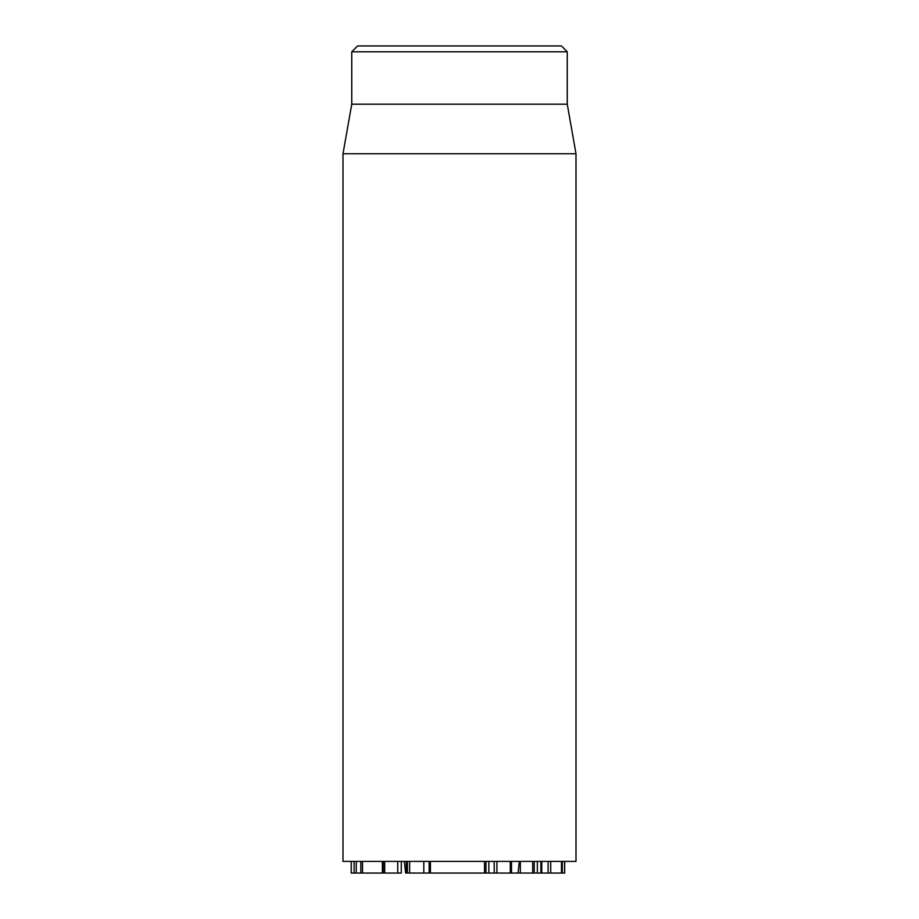 <?xml version="1.0" encoding="UTF-8"?>
<svg xmlns="http://www.w3.org/2000/svg" width="919" height="919" viewBox="0 0 919 919"><rect width="100%" height="100%" fill="white"/><g stroke="black" fill="none" stroke-linecap="round" stroke-linejoin="round"><path stroke-width="1.38" d="M384.682 861.402L384.682 873.05L351.219 873.05L351.276 861.402M383.223 861.402L383.223 873.05M397.755 861.402L397.755 873.05L384.682 873.05M397.755 873.05L400.5 873.05M520.326 861.402L520.326 873.05L532.698 873.05L532.698 861.402M518.833 873.05L520.326 873.05M534.226 861.402L534.226 873.05L532.698 873.05M534.226 873.05L537.339 873.05L537.339 861.402M540.889 861.402L540.889 873.05L537.339 873.05M540.889 873.05L550.619 873.05M548.103 861.402L548.103 873.05M550.711 861.402L550.711 873.05L564.611 873.05L563.818 873.05L564.611 873.05L564.611 861.402M561.475 861.402L561.475 873.05M562.302 861.402L562.302 873.05M484.52 861.402L484.52 873.05L494.284 873.05L494.123 861.402M488.839 861.402L488.839 873.05M494.284 873.05L511.332 873.05L510.286 873.05L510.286 861.402M407.427 861.402L407.427 873.05L484.508 873.05L484.508 861.402M423.797 861.402L423.797 873.05M429.173 861.402L429.173 873.05M343.005 153.749L343.005 861.402L575.995 861.402L575.995 153.749L343.005 153.749L351.747 104.192L567.253 104.192L567.253 51.774L561.429 45.95L357.571 45.95L351.747 51.774L567.253 51.774M351.747 104.192L351.747 51.774M404.303 861.402L405.658 873.05L406.29 873.05L406.29 861.402M511.504 861.402L511.504 873.05L518.052 873.05L519.35 861.402M354.114 861.402L354.114 873.05M356.262 861.402L356.262 873.05M360.834 861.402L360.834 873.05M382.373 861.402L382.373 873.05M541.406 861.402L541.406 873.05M541.739 861.402L541.739 873.05M485.956 861.402L485.956 873.05M496.915 861.402L496.915 873.05M409.644 861.402L409.644 873.05M351.219 873.05L351.219 861.402M362.523 873.05L362.523 861.402M384.716 873.05L384.716 861.402M401.293 873.05L401.293 861.402M564.691 873.05L564.691 861.402M430.391 873.05L430.391 861.402M567.253 104.192L575.995 153.749"/></g></svg>
